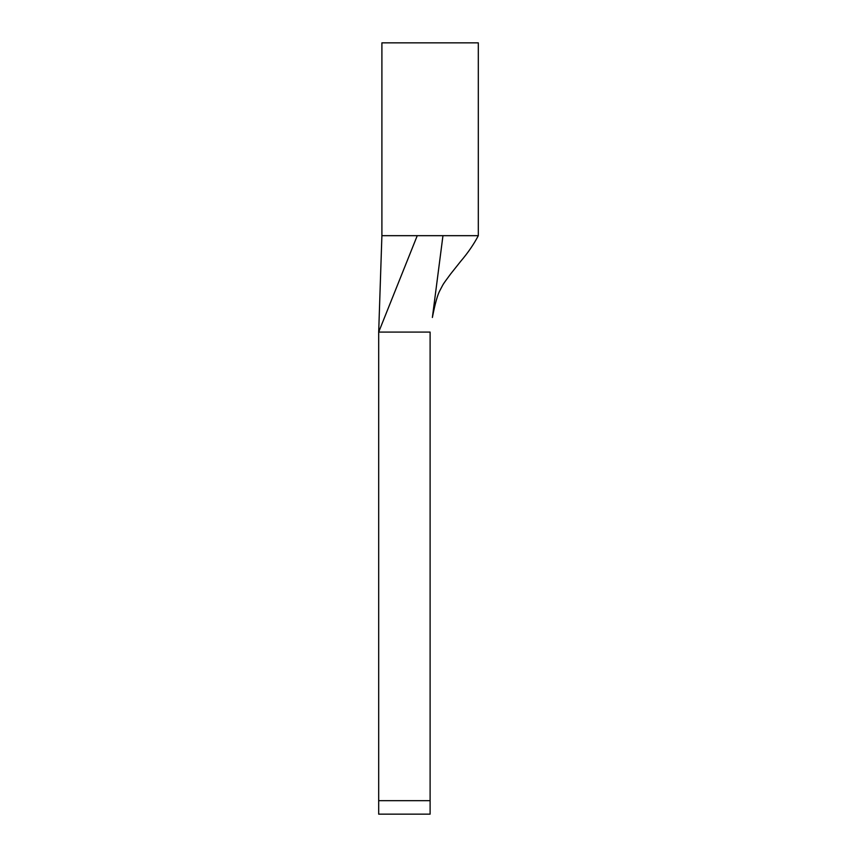 <?xml version="1.0" encoding="UTF-8"?>
<svg xmlns="http://www.w3.org/2000/svg" width="857" height="857" viewBox="0 0 857 857"><rect width="100%" height="100%" fill="white"/><g stroke="black" fill="none" stroke-linecap="round" stroke-linejoin="round"><path stroke-width="1.29" d="M378.687 800.663L378.687 332.088L417.252 235.675L381.901 235.675L378.687 332.088L430.107 332.088L430.107 814.15L378.687 814.15L378.687 800.663L430.107 800.663M442.244 241.021L442.962 235.675L478.313 235.675L478.313 42.85L381.901 42.85L381.901 235.675M417.252 235.675L442.962 235.675L432.378 317.486C435.067 303.582 437.616 294.519 440.016 290.287C443.99 282.981 441.441 286.431 450.621 273.983L460.702 261.31C467.965 252.815 473.835 244.266 478.313 235.675"/></g></svg>
